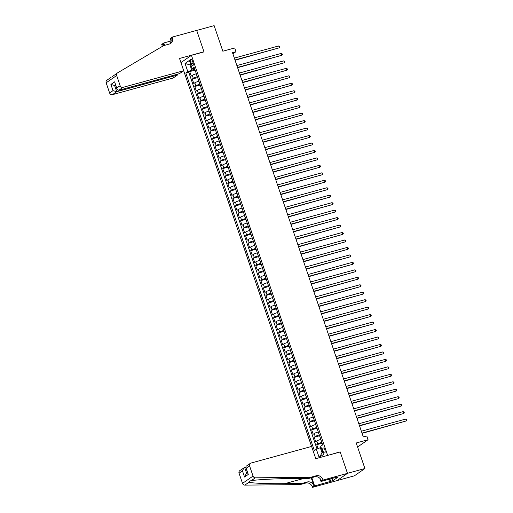 <?xml version="1.0" encoding="UTF-8"?>
<svg xmlns="http://www.w3.org/2000/svg" width="513" height="513" viewBox="0 0 513 513"><rect width="100%" height="100%" fill="white"/><g stroke="black" fill="none" stroke-linecap="round" stroke-linejoin="round"><path stroke-width="0.77" d="M324.857 449.83A2.546 1.058 -105.3 0 0 323.28 448.009A2.546 1.058 -105.3 0 0 323.036 451.094A2.546 1.058 -105.3 0 0 324.62 452.915A2.546 1.058 -105.3 0 0 324.857 449.83M337.054 480.585L354.387 475.833L364.91 468.536L347.468 473.319L340.164 451.863L327.313 455.512M183.673 70.73L311.577 446.445M327.602 455.307L191.439 55.327L204.001 51.884L196.697 30.434L214.139 25.65L222.841 51.21L234.704 47.959L235.974 51.685L232.485 52.647L363.313 436.954L366.801 435.999L368.071 439.731L356.208 442.982L364.91 468.536M196.338 73.757L196.21 73.789A3.181 0.417 161.2 0 0 192.279 75.347L191.24 76.065L189.72 71.589L195.1 70.114M197.358 76.738L197.223 76.777A3.181 0.417 161.2 0 0 193.298 78.329L192.26 79.047L197.64 77.572M192.26 79.047L193.786 83.529L194.825 82.805A3.181 0.417 161.2 0 1 198.749 81.253L198.877 81.214M201.423 88.678L201.288 88.717A3.181 0.417 161.2 0 0 197.364 90.269L196.325 90.987L194.799 86.511L200.179 85.036M203.962 96.143L203.834 96.175A3.181 0.417 161.2 0 0 199.903 97.733L198.864 98.451L197.338 93.975L202.718 92.5M206.502 103.607L206.373 103.639A3.181 0.417 161.2 0 0 202.443 105.191L201.404 105.915L199.878 101.433L205.264 99.958M209.041 111.064L208.913 111.103A3.181 0.417 161.2 0 0 204.982 112.655L203.943 113.373L202.423 108.897L207.803 107.422M211.58 118.529L211.452 118.567A3.181 0.417 161.2 0 0 207.521 120.119L206.482 120.837L204.963 116.361L210.343 114.886M214.12 125.993L213.992 126.025A3.181 0.417 161.2 0 0 210.061 127.583L209.028 128.301L207.502 123.825L212.882 122.351M216.666 133.451L216.531 133.489A3.181 0.417 161.2 0 0 212.606 135.041L211.568 135.765L210.041 131.283L215.422 129.808M219.205 140.915L219.07 140.953A3.181 0.417 161.2 0 0 215.146 142.505L214.107 143.223L212.581 138.747L217.961 137.272M221.744 148.379L221.616 148.411A3.181 0.417 161.2 0 0 217.685 149.969L216.646 150.687L215.12 146.211L220.507 144.737M224.284 155.843L224.155 155.875A3.181 0.417 161.2 0 0 220.224 157.427L219.186 158.151L217.666 153.669L223.046 152.194M226.823 163.301L226.695 163.339A3.181 0.417 161.2 0 0 222.764 164.891L221.725 165.609L220.205 161.133L225.585 159.658M229.362 170.765L229.234 170.803A3.181 0.417 161.2 0 0 225.303 172.355L224.271 173.073L222.745 168.597L228.125 167.123M231.908 178.229L231.773 178.261A3.181 0.417 161.2 0 0 227.849 179.819L226.81 180.538L225.284 176.062L230.664 174.587M234.447 185.687L234.313 185.725A3.181 0.417 161.2 0 0 230.388 187.277L229.349 188.002L227.823 183.519L233.203 182.044M236.987 193.151L236.859 193.189A3.181 0.417 161.2 0 0 232.928 194.741L231.889 195.459L230.363 190.983L235.743 189.509M239.526 200.615L239.398 200.647A3.181 0.417 161.2 0 0 235.467 202.205L234.428 202.924L232.902 198.448L238.288 196.973M242.065 208.079L241.937 208.111A3.181 0.417 161.2 0 0 238.006 209.663L236.968 210.388L235.448 205.905L240.828 204.43M244.605 215.537L244.477 215.575A3.181 0.417 161.2 0 0 240.546 217.127L239.513 217.845L237.987 213.37L243.367 211.895M247.151 223.001L247.016 223.04A3.181 0.417 161.2 0 0 243.091 224.591L242.053 225.31L240.526 220.834L245.907 219.359M249.69 230.465L249.555 230.497A3.181 0.417 161.2 0 0 245.631 232.056L244.592 232.774L243.066 228.298L248.446 226.823M252.229 237.923L252.101 237.961A3.181 0.417 161.2 0 0 248.17 239.513L247.131 240.238L245.605 235.756L250.985 234.281M254.769 245.387L254.64 245.426A3.181 0.417 161.2 0 0 250.71 246.977L249.671 247.696L248.145 243.22L253.531 241.745M257.308 252.851L257.18 252.883A3.181 0.417 161.2 0 0 253.249 254.442L252.21 255.16L250.69 250.684L256.07 249.209M259.847 260.315L259.719 260.347A3.181 0.417 161.2 0 0 255.788 261.899L254.749 262.624L253.23 258.142L258.61 256.667M262.387 267.773L262.258 267.812A3.181 0.417 161.2 0 0 258.334 269.363L257.295 270.082L255.769 265.606L261.149 264.131M264.932 275.237L264.798 275.276A3.181 0.417 161.2 0 0 260.873 276.828L259.834 277.546L258.308 273.07L263.688 271.595M267.472 282.701L267.344 282.734A3.181 0.417 161.2 0 0 263.413 284.292L262.374 285.01L260.848 280.534L266.228 279.059M270.011 290.159L269.883 290.198A3.181 0.417 161.2 0 0 265.952 291.75L264.913 292.474L263.387 287.992L268.774 286.517M272.55 297.623L272.422 297.662A3.181 0.417 161.2 0 0 268.491 299.214L267.453 299.932L265.933 295.456L271.313 293.981M275.09 305.088L274.962 305.12A3.181 0.417 161.2 0 0 271.031 306.678L269.992 307.396L268.472 302.92L273.852 301.445M277.629 312.552L277.501 312.584A3.181 0.417 161.2 0 0 273.57 314.136L272.538 314.86L271.011 310.378L276.392 308.903M280.175 320.009L280.04 320.048A3.181 0.417 161.2 0 0 276.116 321.6L275.077 322.318L273.551 317.842L278.931 316.367M282.714 327.474L282.58 327.512A3.181 0.417 161.2 0 0 278.655 329.064L277.616 329.782L276.09 325.306L281.47 323.831M285.254 334.938L285.125 334.97A3.181 0.417 161.2 0 0 281.195 336.528L280.156 337.246L278.63 332.77L284.016 331.295M287.793 342.395L287.665 342.434A3.181 0.417 161.2 0 0 283.734 343.986L282.695 344.71L281.175 340.228L286.555 338.753M290.332 349.86L290.204 349.898A3.181 0.417 161.2 0 0 286.273 351.45L285.234 352.168L283.715 347.692L289.095 346.217M292.872 357.324L292.743 357.356A3.181 0.417 161.2 0 0 288.813 358.914L287.78 359.632L286.254 355.156L291.634 353.681M295.417 364.788L295.283 364.82A3.181 0.417 161.2 0 0 291.358 366.372L290.32 367.096L288.793 362.614L294.173 361.139M297.957 372.246L297.822 372.284A3.181 0.417 161.2 0 0 293.898 373.836L292.859 374.554L291.333 370.078L296.713 368.603M300.496 379.71L300.368 379.748A3.181 0.417 161.2 0 0 296.437 381.3L295.398 382.018L293.872 377.542L299.252 376.067M303.036 387.174L302.907 387.206A3.181 0.417 161.2 0 0 298.976 388.764L297.938 389.482L296.411 385.006L301.798 383.532M305.575 394.632L305.447 394.67A3.181 0.417 161.2 0 0 301.516 396.222L300.477 396.947L298.957 392.464L304.337 390.989M308.114 402.096L307.986 402.134A3.181 0.417 161.2 0 0 304.055 403.686L303.023 404.404L301.497 399.928L306.877 398.454M310.66 409.56L310.525 409.592A3.181 0.417 161.2 0 0 306.601 411.15L305.562 411.868L304.036 407.393L309.416 405.918M313.199 417.024L313.065 417.056A3.181 0.417 161.2 0 0 309.14 418.608L308.101 419.333L306.575 414.85L311.955 413.375M315.739 424.482L315.61 424.52A3.181 0.417 161.2 0 0 311.68 426.072L310.641 426.79L309.115 422.314L314.495 420.84M318.278 431.946L318.15 431.984A3.181 0.417 161.2 0 0 314.219 433.536L313.18 434.255L311.654 429.779L317.04 428.304M320.817 439.41L320.689 439.442A3.181 0.417 161.2 0 0 316.758 441L315.719 441.719L314.2 437.243L319.58 435.768M190.689 62.214L191.246 63.856A2.462 1.02 -105.3 0 0 192.779 65.619A2.462 1.02 -105.3 0 0 193.01 62.631L192.452 60.989A2.462 1.02 -105.3 0 0 190.919 59.226A2.462 1.02 -105.3 0 0 190.689 62.214L192.683 61.669M180.948 62.605L191.439 55.327M190.785 64.67L189.977 64.894L191.753 70.114L187.829 71.673L185.834 73.051L314.379 450.645L316.367 449.266L319.163 457.474L323.485 454.473L320.689 446.265L322.683 444.886L194.138 67.293L192.151 68.671L194.549 68.492M187.829 71.673L185.033 63.465L189.355 60.463L192.151 68.671M321.837 442.392L320.689 439.442M319.291 434.928L318.15 431.984M316.752 427.47L315.61 424.52M314.212 420.006L313.065 417.056M311.673 412.542L310.525 409.592M309.134 405.084L307.986 402.134M306.594 397.62L305.447 394.67M304.055 390.156L302.907 387.206M301.509 382.692L300.368 379.748M298.97 375.234L297.822 372.284M296.431 367.77L295.283 364.82M293.891 360.306L292.743 357.356M291.352 352.848L290.204 349.898M288.813 345.384L287.665 342.434M286.267 337.92L285.125 334.97M283.727 330.455L282.58 327.512M281.188 322.998L280.04 320.048M278.649 315.533L277.501 312.584M276.109 308.069L274.962 305.12M273.57 300.612L272.422 297.662M271.024 293.147L269.883 290.198M268.485 285.683L267.344 282.734M265.946 278.219L264.798 275.276M263.406 270.761L262.258 267.812M260.867 263.297L259.719 260.347M258.328 255.833L257.18 252.883M255.782 248.375L254.64 245.426M253.242 240.911L252.101 237.961M250.703 233.447L249.555 230.497M248.164 225.983L247.016 223.04M245.624 218.525L244.477 215.575M243.085 211.061L241.937 208.111M240.539 203.597L239.398 200.647M238 196.139L236.859 193.189M235.461 188.675L234.313 185.725M232.921 181.211L231.773 178.261M230.382 173.747L229.234 170.803M227.843 166.289L226.695 163.339M225.303 158.825L224.155 155.875M222.757 151.361L221.616 148.411M220.218 143.903L219.07 140.953M217.679 136.439L216.531 133.489M215.139 128.975L213.992 126.025M212.6 121.51L211.452 118.567M210.061 114.053L208.913 111.103M207.515 106.589L206.373 103.639M204.976 99.124L203.834 96.175M202.436 91.667L201.288 88.717M199.897 84.203L198.749 81.253M189.72 71.589L188.765 72.25L317.028 449.003M321.702 442.43A3.181 0.417 -18.8 0 0 317.778 443.982L316.739 444.7L318.06 448.593M314.2 437.243L315.238 436.518A3.181 0.417 -18.8 0 1 319.163 434.966M311.654 429.779L312.693 429.06A3.181 0.417 -18.8 0 1 316.624 427.502M309.115 422.314L310.153 421.596A3.181 0.417 -18.8 0 1 314.084 420.044M306.575 414.85L307.614 414.132A3.181 0.417 -18.8 0 1 311.545 412.58M304.036 407.393L305.075 406.668A3.181 0.417 -18.8 0 1 309.006 405.116M301.497 399.928L302.535 399.21A3.181 0.417 -18.8 0 1 306.46 397.652M298.957 392.464L299.996 391.746A3.181 0.417 -18.8 0 1 303.92 390.194M296.411 385.006L297.45 384.282A3.181 0.417 -18.8 0 1 301.381 382.73M293.872 377.542L294.911 376.824A3.181 0.417 -18.8 0 1 298.842 375.266M291.333 370.078L292.372 369.36A3.181 0.417 -18.8 0 1 296.302 367.808M288.793 362.614L289.832 361.896A3.181 0.417 -18.8 0 1 293.763 360.344M286.254 355.156L287.293 354.438A3.181 0.417 -18.8 0 1 291.217 352.88M283.715 347.692L284.753 346.974A3.181 0.417 -18.8 0 1 288.678 345.416M281.175 340.228L282.208 339.51A3.181 0.417 -18.8 0 1 286.139 337.958M278.63 332.77L279.668 332.046A3.181 0.417 -18.8 0 1 283.599 330.494M276.09 325.306L277.129 324.588A3.181 0.417 -18.8 0 1 281.06 323.03M273.551 317.842L274.59 317.124A3.181 0.417 -18.8 0 1 278.521 315.572M271.011 310.378L272.05 309.66A3.181 0.417 -18.8 0 1 275.975 308.108M268.472 302.92L269.511 302.202A3.181 0.417 -18.8 0 1 273.435 300.644M265.933 295.456L266.965 294.738A3.181 0.417 -18.8 0 1 270.896 293.179M263.387 287.992L264.426 287.274A3.181 0.417 -18.8 0 1 268.357 285.722M260.848 280.534L261.886 279.809A3.181 0.417 -18.8 0 1 265.817 278.258M258.308 273.07L259.347 272.352A3.181 0.417 -18.8 0 1 263.278 270.793M255.769 265.606L256.808 264.888A3.181 0.417 -18.8 0 1 260.739 263.336M253.23 258.142L254.268 257.423A3.181 0.417 -18.8 0 1 258.193 255.872M250.69 250.684L251.723 249.966A3.181 0.417 -18.8 0 1 255.654 248.407M248.145 243.22L249.183 242.502A3.181 0.417 -18.8 0 1 253.114 240.943M245.605 235.756L246.644 235.037A3.181 0.417 -18.8 0 1 250.575 233.486M243.066 228.298L244.105 227.573A3.181 0.417 -18.8 0 1 248.036 226.021M240.526 220.834L241.565 220.115A3.181 0.417 -18.8 0 1 245.496 218.557M237.987 213.37L239.026 212.651A3.181 0.417 -18.8 0 1 242.95 211.099M235.448 205.905L236.487 205.187A3.181 0.417 -18.8 0 1 240.411 203.635M232.902 198.448L233.941 197.729A3.181 0.417 -18.8 0 1 237.872 196.171M230.363 190.983L231.401 190.265A3.181 0.417 -18.8 0 1 235.332 188.707M227.823 183.519L228.862 182.801A3.181 0.417 -18.8 0 1 232.793 181.249M225.284 176.062L226.323 175.337A3.181 0.417 -18.8 0 1 230.254 173.785M222.745 168.597L223.783 167.879A3.181 0.417 -18.8 0 1 227.708 166.321M220.205 161.133L221.244 160.415A3.181 0.417 -18.8 0 1 225.169 158.863M217.666 153.669L218.698 152.951A3.181 0.417 -18.8 0 1 222.629 151.399M215.12 146.211L216.159 145.493A3.181 0.417 -18.8 0 1 220.09 143.935M212.581 138.747L213.62 138.029A3.181 0.417 -18.8 0 1 217.55 136.471M210.041 131.283L211.08 130.565A3.181 0.417 -18.8 0 1 215.011 129.013M207.502 123.825L208.541 123.101A3.181 0.417 -18.8 0 1 212.465 121.549M204.963 116.361L206.002 115.643A3.181 0.417 -18.8 0 1 209.926 114.085M202.423 108.897L203.456 108.179A3.181 0.417 -18.8 0 1 207.387 106.627M199.878 101.433L200.916 100.715A3.181 0.417 -18.8 0 1 204.847 99.163M197.338 93.975L198.377 93.257A3.181 0.417 -18.8 0 1 202.308 91.699M194.799 86.511L195.838 85.793A3.181 0.417 -18.8 0 1 199.769 84.235M194.818 69.274L191.753 70.114M357.58 447.003L368.071 439.731M232.889 53.827L235.974 51.685M190.695 64.394L189.977 64.894L185.033 63.465M321.106 447.49L320.298 447.708L322.074 452.934L322.792 452.434M188.765 72.25L185.834 73.051M316.739 444.7L322.119 443.226M316.367 449.266L320.298 447.708M319.163 457.474L322.074 452.934M235.069 60.239L279.329 47.805L234.98 59.963M278.694 45.939L279.579 46.401L279.835 47.145L279.329 47.805L278.694 45.939L234.345 58.097M183.705 70.711L122.998 87.351L118.74 90.301L179.454 73.654L183.705 70.711L179.537 58.469L203.962 51.775L196.684 30.395L172.259 37.09L170.201 38.52L171.105 41.187M112.129 76.77L117.406 72.961A2.385 2.148 55.3 0 1 117.522 72.891L163.711 45.593L169.29 44.06A5.566 5.015 55.3 0 0 170.688 43.413A5.566 5.015 55.3 0 0 172.4 37.5L172.259 37.09M177.171 74.282L177.434 75.058L173.182 78.002L112.475 94.648A2.385 2.148 -124.7 0 1 109.615 92.981L113.014 90.628L110.904 84.433L114.63 81.849L116.74 88.044L120.138 85.684L116.669 75.501L106.146 82.798A2.385 2.148 -124.7 0 1 106.999 80.188M109.615 92.981L106.146 82.798M162.185 46.491A5.566 5.015 55.3 0 0 161.877 44.798L161.736 44.387L163.801 42.957L164.609 45.349M171.034 40.976L163.801 42.957M177.434 75.058L116.727 91.699L112.475 94.648M163.75 45.586A5.566 5.015 55.3 0 0 163.435 43.72L164.038 45.503M117.406 72.961A2.385 2.148 55.3 0 0 116.669 75.501M120.138 85.684A2.385 2.148 55.3 0 0 122.998 87.351M169.848 43.868A5.566 5.015 55.3 0 0 170.842 38.578L172.4 37.5M115.56 85.248L114.617 85.504L116.727 91.699L113.014 90.628M110.904 84.433L114.617 85.504L115.451 84.927M114.63 81.849L116.893 89.172L118.74 90.301M116.74 88.044L116.893 89.172M245.624 467.157L244.63 467.426L246.702 473.512M310.673 477.289L309.115 478.366L292.16 478.526C276.026 478.629 256.692 479.655 251.21 480.7L249.837 480.944L249.01 482.226C251.588 483.195 268.466 483.874 284.747 483.669L301.708 483.502L307.287 481.976A5.566 5.015 -124.7 0 1 313.95 485.862L312.391 486.94L312.532 487.35L336.958 480.655L347.481 473.358L340.202 451.979L315.777 458.673L311.609 446.438L250.902 463.079A2.385 2.148 55.3 0 0 249.575 465.887L253.037 476.077A2.385 2.148 55.3 0 0 255.371 477.815L310.673 477.289L316.252 475.756A5.566 5.015 -124.7 0 1 322.914 479.642L323.055 480.053L347.481 473.358M301.708 483.502L300.15 484.586L305.729 483.054A5.566 5.015 -124.7 0 1 312.391 486.94M322.914 479.642L321.362 480.719A5.566 5.015 -124.7 0 0 314.7 476.84L309.115 478.366M249.575 465.887L246.176 468.247L248.279 474.442L244.554 477.026L242.45 470.831L239.052 473.185L242.514 483.374L253.037 476.077M249.01 482.226L244.848 485.112L300.15 484.586M323.055 480.053L320.997 481.483L336.111 477.34M332.001 478.469L332.777 480.745L338.266 476.943L336.169 477.513M332.777 480.745L314.597 485.92L312.532 487.35M320.997 481.483L319.952 478.43M311.205 477.795L313.95 485.862M311.776 477.635L314.597 485.92M244.848 485.112A2.385 2.148 -124.7 0 1 242.514 483.374M239.052 473.185A2.385 2.148 -124.7 0 1 239.783 470.652L244.63 467.426M330.225 481.636L329.391 479.18M329.904 479.039L330.68 481.322M246.176 468.247L245.689 467.503L246.093 466.279L250.306 463.354M248.279 474.442L245.689 467.503M244.554 477.026L246.105 473.929L247.535 472.928M242.45 470.831L243.996 467.734M237.609 67.697L281.868 55.269L237.519 67.427M281.233 53.403L282.118 53.865L282.374 54.609L281.868 55.269L281.233 53.403L236.884 65.561M240.148 75.161L284.407 62.733L240.058 74.892M283.772 60.867L284.657 61.323L284.914 62.073L284.407 62.733L283.772 60.867L239.424 73.026M242.694 82.625L286.953 70.191L242.598 82.349M286.312 68.325L287.197 68.787L287.453 69.531L286.953 70.191L286.312 68.325L241.963 80.483M245.233 90.089L289.492 77.655L245.137 89.813M288.857 75.789L289.742 76.251L289.992 76.995L289.492 77.655L288.857 75.789L244.502 87.947M247.773 97.547L292.032 85.12L247.676 97.278M291.397 83.253L292.282 83.709L292.532 84.459L292.032 85.12L291.397 83.253L247.042 95.412M250.312 105.011L294.571 92.577L250.222 104.735M293.936 90.718L294.821 91.173L295.071 91.917L294.571 92.577L293.936 90.718L249.581 102.876M252.851 112.475L297.11 100.041L252.762 112.2M296.476 98.175L297.36 98.637L297.617 99.381L297.11 100.041L296.476 98.175L252.127 110.333M255.391 119.933L299.65 107.506L255.301 119.664M299.015 105.64L299.9 106.101L300.156 106.845L299.65 107.506L299.015 105.64L254.666 117.798M257.93 127.397L302.189 114.97L257.84 127.128M301.554 113.104L302.439 113.559L302.696 114.309L302.189 114.97L301.554 113.104L257.205 125.262M260.476 134.861L304.735 122.427L260.38 134.586M304.1 120.561L304.978 121.023L305.235 121.767L304.735 122.427L304.1 120.561L259.745 132.72M263.015 142.325L307.274 129.892L262.919 142.05M306.639 128.026L307.524 128.487L307.774 129.231L307.274 129.892L306.639 128.026L262.284 140.184M265.554 149.783L309.814 137.356L265.465 149.514M309.179 135.49L310.064 135.945L310.314 136.695L309.814 137.356L309.179 135.49L264.823 147.648M268.094 157.247L312.353 144.813L268.004 156.972M311.718 142.954L312.603 143.409L312.859 144.153L312.353 144.813L311.718 142.954L267.369 155.112M270.633 164.711L314.892 152.278L270.543 164.436M314.257 150.412L315.142 150.873L315.399 151.617L314.892 152.278L314.257 150.412L269.909 162.57M273.173 172.169L317.432 159.742L273.083 171.9M316.797 157.876L317.682 158.337L317.938 159.081L317.432 159.742L316.797 157.876L272.448 170.034M275.718 179.633L319.977 167.206L275.622 179.364M319.342 165.34L320.221 165.795L320.478 166.545L319.977 167.206L319.342 165.34L274.987 177.498M278.258 187.098L322.517 174.664L278.161 186.822M321.882 172.798L322.767 173.259L323.017 174.003L322.517 174.664L321.882 172.798L277.527 184.956M280.797 194.562L325.056 182.128L280.701 194.286M324.421 180.262L325.306 180.723L325.556 181.467L325.056 182.128L324.421 180.262L280.066 192.42M283.336 202.019L327.595 189.592L283.247 201.75M326.961 187.726L327.845 188.181L328.102 188.931L327.595 189.592L326.961 187.726L282.612 199.884M285.876 209.484L330.135 197.05L285.786 209.208M329.5 195.19L330.385 195.645L330.641 196.389L330.135 197.05L329.5 195.19L285.151 207.348M288.415 216.948L332.674 204.514L288.325 216.672M332.039 202.648L332.924 203.11L333.181 203.853L332.674 204.514L332.039 202.648L287.69 214.806M290.961 224.405L335.22 211.978L290.865 224.136M334.585 210.112L335.464 210.574L335.72 211.318L335.22 211.978L334.585 210.112L290.23 222.27M293.5 231.87L337.759 219.442L293.404 231.6M337.124 217.576L338.009 218.031L338.259 218.782L337.759 219.442L337.124 217.576L292.769 229.734M296.039 239.334L340.299 226.9L295.943 239.058M339.664 225.034L340.549 225.496L340.799 226.239L340.299 226.9L339.664 225.034L295.308 237.192M298.579 246.798L342.838 234.364L298.489 246.522M342.203 232.498L343.088 232.96L343.344 233.704L342.838 234.364L342.203 232.498L297.854 244.656M301.118 254.256L345.377 241.828L301.028 253.986M344.742 239.962L345.627 240.417L345.884 241.168L345.377 241.828L344.742 239.962L300.394 252.12M303.658 261.72L347.917 249.286L303.568 261.444M347.282 247.426L348.167 247.882L348.423 248.625L347.917 249.286L347.282 247.426L302.933 259.584M306.203 269.184L350.462 256.75L306.107 268.908M349.821 254.884L350.706 255.346L350.963 256.09L350.462 256.75L349.821 254.884L305.472 267.042M308.743 276.642L353.002 264.214L308.646 276.372M352.367 262.348L353.252 262.81L353.502 263.554L353.002 264.214L352.367 262.348L308.012 274.506M311.282 284.106L355.541 271.678L311.186 283.836M354.906 269.812L355.791 270.268L356.041 271.018L355.541 271.678L354.906 269.812L310.551 281.97M313.821 291.57L358.08 279.136L313.732 291.294M357.446 277.27L358.33 277.732L358.581 278.476L358.08 279.136L357.446 277.27L313.097 289.428M316.361 299.034L360.62 286.6L316.271 298.758M359.985 284.734L360.87 285.196L361.126 285.94L360.62 286.6L359.985 284.734L315.636 296.892M318.9 306.492L363.159 294.064L318.81 306.223M362.524 292.198L363.409 292.654L363.666 293.404L363.159 294.064L362.524 292.198L318.175 304.356M321.446 313.956L365.698 301.522L321.35 313.68M365.064 299.663L365.949 300.118L366.205 300.862L365.698 301.522L365.064 299.663L320.715 311.821M323.985 321.42L368.244 308.986L323.889 321.144M367.609 307.12L368.494 307.582L368.744 308.326L368.244 308.986L367.609 307.12L323.254 319.278M326.524 328.878L370.784 316.45L326.428 328.609M370.149 314.584L371.034 315.046L371.284 315.79L370.784 316.45L370.149 314.584L325.793 326.743M329.064 336.342L373.323 323.915L328.974 336.073M372.688 322.049L373.573 322.504L373.823 323.254L373.323 323.915L372.688 322.049L328.333 334.207M331.603 343.806L375.862 331.372L331.513 343.53M375.227 329.506L376.112 329.968L376.369 330.712L375.862 331.372L375.227 329.506L330.879 341.664M334.143 351.27L378.402 338.837L334.053 350.995M377.767 336.97L378.652 337.432L378.908 338.176L378.402 338.837L377.767 336.97L333.418 349.129M336.682 358.728L380.941 346.301L336.592 358.459M380.306 344.435L381.191 344.89L381.448 345.64L380.941 346.301L380.306 344.435L335.957 356.593M339.228 366.192L383.487 353.758L339.131 365.916M382.852 351.899L383.73 352.354L383.987 353.098L383.487 353.758L382.852 351.899L338.497 364.057M341.767 373.656L386.026 361.223L341.671 373.381M385.391 359.356L386.276 359.818L386.526 360.562L386.026 361.223L385.391 359.356L341.036 371.515M344.306 381.114L388.565 368.687L344.21 380.845M387.931 366.821L388.816 367.282L389.066 368.026L388.565 368.687L387.931 366.821L343.575 378.979M346.846 388.578L391.105 376.151L346.756 388.309M390.47 374.285L391.355 374.74L391.611 375.49L391.105 376.151L390.47 374.285L346.121 386.443M349.385 396.042L393.644 383.609L349.295 395.767M393.009 381.743L393.894 382.204L394.151 382.948L393.644 383.609L393.009 381.743L348.66 393.901M351.924 403.507L396.183 391.073L351.835 403.231M395.549 389.207L396.434 389.668L396.69 390.412L396.183 391.073L395.549 389.207L351.2 401.365M354.47 410.964L398.729 398.537L354.374 410.695M398.094 396.671L398.973 397.126L399.229 397.876L398.729 398.537L398.094 396.671L353.739 408.829M357.01 418.428L401.269 405.995L356.913 418.153M400.634 404.135L401.519 404.59L401.769 405.334L401.269 405.995L400.634 404.135L356.279 416.293M359.549 425.893L403.808 413.459L359.453 425.617M403.173 411.593L404.058 412.054L404.308 412.798L403.808 413.459L403.173 411.593L358.818 423.751M362.088 433.35L406.347 420.923L361.998 433.081M405.712 419.057L406.597 419.519L406.854 420.262L406.347 420.923L405.712 419.057L361.364 431.215M197.223 76.777L196.21 73.789M193.298 78.329L192.279 75.347M317.778 443.982L316.758 441M315.238 436.518L314.219 433.536M312.693 429.06L311.68 426.072M310.153 421.596L309.14 418.608M307.614 414.132L306.601 411.15M305.075 406.668L304.055 403.686M302.535 399.21L301.516 396.222M299.996 391.746L298.976 388.764M297.45 384.282L296.437 381.3M294.911 376.824L293.898 373.836M292.372 369.36L291.358 366.372M289.832 361.896L288.813 358.914M287.293 354.438L286.273 351.45M284.753 346.974L283.734 343.986M282.208 339.51L281.195 336.528M279.668 332.046L278.655 329.064M277.129 324.588L276.116 321.6M274.59 317.124L273.57 314.136M272.05 309.66L271.031 306.678M269.511 302.202L268.491 299.214M266.965 294.738L265.952 291.75M264.426 287.274L263.413 284.292M261.886 279.809L260.873 276.828M259.347 272.352L258.334 269.363M256.808 264.888L255.788 261.899M254.268 257.423L253.249 254.442M251.723 249.966L250.71 246.977M249.183 242.502L248.17 239.513M246.644 235.037L245.631 232.056M244.105 227.573L243.091 224.591M241.565 220.115L240.546 217.127M239.026 212.651L238.006 209.663M236.487 205.187L235.467 202.205M233.941 197.729L232.928 194.741M231.401 190.265L230.388 187.277M228.862 182.801L227.849 179.819M226.323 175.337L225.303 172.355M223.783 167.879L222.764 164.891M221.244 160.415L220.224 157.427M218.698 152.951L217.685 149.969M216.159 145.493L215.146 142.505M213.62 138.029L212.606 135.041M211.08 130.565L210.061 127.583M208.541 123.101L207.521 120.119M206.002 115.643L204.982 112.655M203.456 108.179L202.443 105.191M200.916 100.715L199.903 97.733M198.377 93.257L197.364 90.269M195.838 85.793L194.825 82.805M193.202 63.323L191.246 63.856M163.435 43.72L161.877 44.798M307.287 481.976L305.729 483.054M314.7 476.84L316.252 475.756M255.371 477.815L251.21 480.7M284.747 483.669L303.895 478.417M106.884 80.259L111.077 77.354"/></g></svg>

